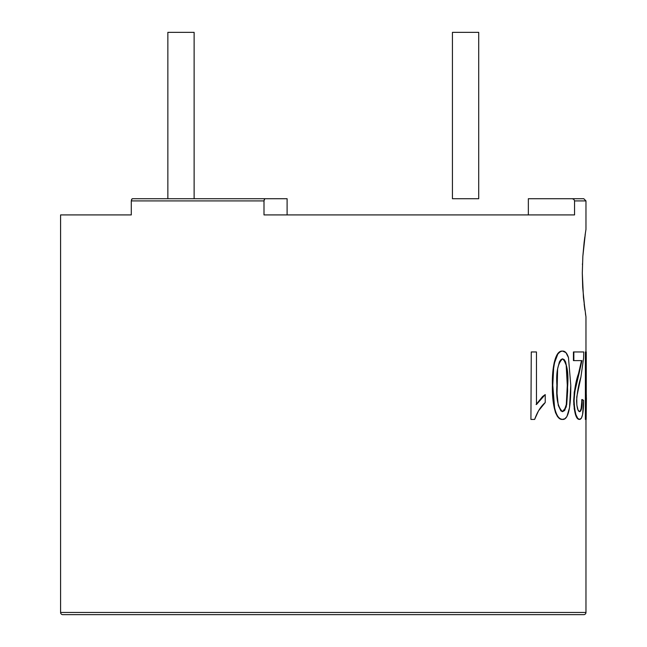 <?xml version="1.0" encoding="UTF-8"?>
<svg xmlns="http://www.w3.org/2000/svg" width="647" height="647" viewBox="0 0 647 647"><rect width="100%" height="100%" fill="white"/><g stroke="black" fill="none" stroke-linecap="round" stroke-linejoin="round"><path stroke-width="0.97" d="M478.707 198.718L478.707 32.35L452.439 32.35L452.439 198.718L478.707 198.718L478.707 32.35L452.439 32.35L452.439 198.718L478.707 198.718M194.124 198.718L194.124 32.35L167.856 32.35L167.856 198.718L167.856 32.35L194.124 32.35L194.124 198.718M585.034 235.395L585.972 229.37L585.972 200.91L574.552 200.91L574.552 214.917L264 214.917L264 200.91L131.292 200.91L131.292 214.917L60.592 214.917L60.592 612.458L585.972 612.458L585.972 419.426L585.972 612.458L60.592 612.458A2.192 2.192 0 0 0 62.775 614.65L583.78 614.65A2.192 2.192 0 0 0 585.972 612.458A2.192 2.192 0 0 1 583.78 614.65L62.775 614.65A2.192 2.192 0 0 1 60.592 612.458L585.972 612.458M585.964 316.901L585.972 351.96L585.972 316.933L583.44 297.483L582.3 273.147L582.842 256.341L585.438 232.718M584.92 310.107L582.696 287.527L582.3 273.147L582.842 256.341L584.144 242.18M585.389 419.426L585.389 351.96L585.826 351.96L585.826 419.426L585.389 419.426L585.389 351.96L585.826 351.96L585.826 419.426L585.389 419.426M573.8 404.666L574.212 392.389L581.507 360.605L578.709 373.125L579.138 373.125C576.461 380.161 574.787 389.389 574.107 400.8L573.695 400.8C574.399 389.243 576.073 380.015 578.709 373.125L579.138 373.125L574.625 392.389L574.107 400.8C574.69 412.907 576.517 419.119 579.607 419.426L577.318 418.366L575.498 414.638L574.156 408.419M581.758 402.013L581.799 399.531L582.227 399.531L581.799 399.531C581.774 407.497 580.917 411.532 579.219 411.638L580.278 410.942L581.135 408.492L581.758 402.013M573.428 360.605L573.428 351.96L573.849 351.96L573.428 351.96L573.428 360.605L573.849 360.605L573.428 360.605M560.989 351.24L562.591 351.095C555.029 350.714 552.328 370.399 552.781 385.232C552.344 399.975 554.98 419.693 562.591 419.426L559.776 418.738L557.447 416.498L555.506 412.657L554.188 407.667L552.724 396.66L552.401 385.232L552.74 373.812L554.155 362.781L557.447 353.998L560.989 351.24M530.92 419.426L531.268 351.96L530.92 419.426M542.566 396.538L545.227 394.581L536.46 404.529L536.46 351.96L531.268 351.96L536.46 351.96L536.46 404.529L540.69 398.867L545.227 394.581L536.104 404.529L542.566 396.538M132.441 198.718L265.141 198.718L132.441 198.718L131.64 199.349L131.292 200.91L132.004 198.88L131.292 200.91L264 200.91L264 214.917L574.552 214.917L574.552 200.91L573.865 199.349L572.263 198.718L528.348 198.718L528.348 214.917L528.348 198.718L583.78 198.718L572.263 198.718L573.865 199.349L574.552 200.91L585.972 200.91L585.972 229.37M265.141 198.718L287.106 198.718L265.141 198.718L264.348 199.341L264 200.91L264.712 198.88M583.78 614.65L62.775 614.65M585.834 316.084L585.438 313.593M584.144 304.106L584.839 309.541M582.47 263.758L582.437 264.615M584.848 236.753L584.144 242.204M60.592 612.458L60.592 214.917L131.292 214.917L131.292 200.91M586.271 404.229L586.263 351.96L585.826 351.96L586.263 351.96L586.263 404.529L586.328 394.581L585.883 394.581L586.328 394.581L586.36 401.496M586.142 419.426L586.408 397.954M579.178 419.426C576.097 419.159 574.269 412.956 573.695 400.8L574.107 400.8L574.576 408.419L575.919 414.638L577.747 418.366L579.607 419.426C582.219 419.232 583.562 412.883 583.626 400.396L582.227 399.531C582.203 407.343 581.338 411.379 579.647 411.638C577.9 411.395 576.881 407.756 576.59 400.719C577.375 391.322 578.814 383.477 580.901 377.193L583.618 357.961L583.748 351.96L573.849 351.96L573.849 360.605L581.936 360.605L573.849 360.605L573.849 351.96L583.748 351.96L583.618 357.961L580.901 377.193L576.752 396.959L576.849 405.184L578.062 410.093L579.647 411.638L580.707 410.942L581.564 408.492L582.227 399.531L583.626 400.396L582.583 414.638L581.289 418.383L579.178 419.426M581.936 360.605L579.138 373.125L581.936 360.605M562.194 419.426C554.592 419.749 551.931 399.587 552.401 385.232L552.401 385.232C551.923 370.618 554.625 350.625 562.194 351.095L560.173 351.75L557.843 353.998L554.536 362.781L553.646 368.192L552.781 385.232L554.576 407.667C556.194 415.245 558.871 419.159 562.591 419.426C569.781 420.154 570.921 399.741 570.775 385.232L568.47 357.597C567.055 353.133 565.09 350.965 562.591 351.095L565.923 352.607L568.47 357.597L570.775 385.232L569.522 407.707L566.926 416.498L564.896 418.755L562.194 419.426M557.035 393.497L557.609 368.936L559.396 361.883L560.892 359.651L562.591 358.875L564.233 359.643L565.583 361.883L567.12 368.936L567.645 390.853L566.715 404.545L564.694 410.457L562.631 411.638L560.925 410.918L558.288 405.467L557.035 393.497M556.897 385.256C556.032 371.766 557.932 362.975 562.591 358.875C566.877 362.951 568.584 371.742 567.702 385.256L566.222 407.02L562.631 411.638C557.949 407.594 556.04 398.795 556.897 385.256M562.437 411.621L566.222 407.02L567.29 385.256L567.702 385.256L567.29 385.256C567.168 374.791 567.508 360.015 562.194 358.875L563.828 359.643L566.165 365.094L567.29 385.256L566.311 404.545L564.289 410.457L562.227 411.638M545.227 402.555L545.227 394.581L545.227 402.555C540.852 406.284 537.317 411.904 534.64 419.426L531.268 419.426L534.64 419.426L538.539 410.796L545.227 402.555M287.106 198.718L287.106 214.917L287.106 198.718M585.972 200.91L583.78 198.718"/></g></svg>

